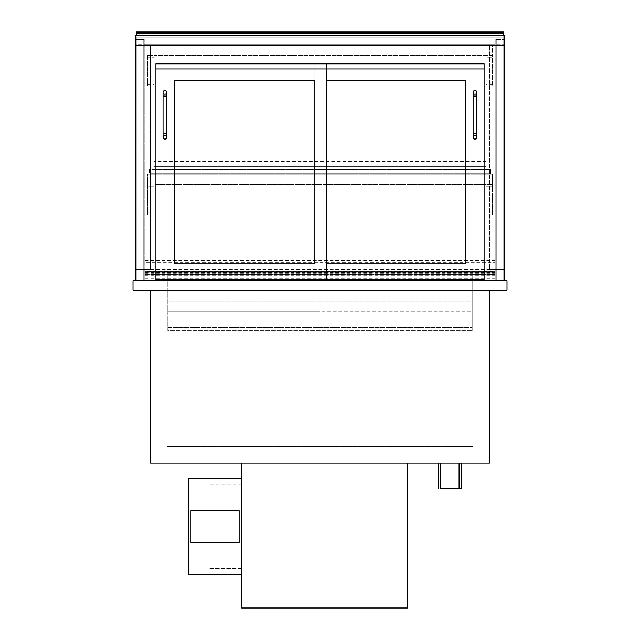 <?xml version="1.0" encoding="UTF-8"?>
<svg xmlns="http://www.w3.org/2000/svg" width="640" height="640" viewBox="0 0 640 640"><rect width="100%" height="100%" fill="white"/><g stroke="black" fill="none" stroke-linecap="round" stroke-linejoin="round"><path stroke-width="0.48" stroke-dasharray="3.2 2.4" d="M472.176 280.744L472.176 327.496L472.176 276.072L167.824 276.072L167.824 327.496L472.176 327.496L167.824 327.496L167.824 280.744M472.176 279.344L472.176 276.072L167.824 276.072L167.824 279.344M440.384 488.784L461.424 488.784M440.384 463.072L459.08 463.072L440.384 463.072M438.048 463.072L461.424 463.072L438.048 463.072M473.104 290.096L166.896 290.096L473.104 290.096L473.104 446.712L166.896 446.712L166.896 290.096L166.896 446.712L473.104 446.712L473.104 280.744L166.896 280.744L473.104 280.744L473.104 290.096L166.896 290.096L473.104 290.096M150.528 290.096L489.472 290.096L489.472 463.072L150.528 463.072L150.528 290.096L489.472 290.096M135.336 280.744L135.336 45.128L504.664 45.128L504.664 280.744L484.096 280.744L484.096 63.824L155.904 63.824L155.904 280.744L135.336 280.744L155.904 280.744M155.904 279.344L155.904 68.968L326.544 68.968L314.856 68.968L314.856 63.824L326.544 63.824L326.544 279.344L155.904 279.344L155.904 63.824L326.544 63.824M484.096 280.744L504.664 280.744M167.824 284.016L167.824 330.768L472.176 330.768L167.824 330.768L167.824 284.016L472.176 284.016L472.176 330.768L472.176 284.016L167.824 284.016M154.032 184.44L154.032 214.832L154.032 184.44L485.968 184.44L485.968 174.152L154.032 174.152L154.032 173.688L149.832 173.688L149.832 169.952L490.168 169.952L490.168 173.688L149.832 173.688L149.832 169.952L490.168 169.952L490.168 173.688L149.832 173.688L149.832 169.952L154.032 169.952L154.032 169.48L149.36 169.48L149.36 174.152L154.032 174.152L149.36 174.152L149.36 169.48L154.032 169.48L154.032 169.952L149.832 169.952L149.832 173.688L154.032 173.688L154.032 174.152L154.032 162L154.032 174.152L147.488 174.152L147.488 214.832L147.488 186.776L154.032 186.776L147.488 186.776L147.488 174.152L492.512 174.152L492.512 214.832L492.512 186.776L485.968 186.776L485.968 184.44L492.512 184.44L492.512 174.152L485.968 174.152L485.968 214.832L485.968 186.776L492.512 186.776L492.512 184.44L154.032 184.44M492.512 83.928L485.968 83.928L485.968 45.128L492.512 45.128L492.512 55.408L147.488 55.408L147.488 85.8L147.488 55.408L154.032 55.408L154.032 45.128L154.032 85.8L154.032 55.408L485.968 55.408L485.968 45.128L147.488 45.128L492.512 45.128L492.512 85.8L492.512 55.408L485.968 55.408L485.968 57.744L492.512 57.744L485.968 57.744L485.968 85.8L492.512 85.8M485.968 83.928L485.968 85.8M147.488 57.744L154.032 57.744L147.488 57.744M504.2 35.776L504.2 44.656L504.2 35.776L135.8 35.776L135.8 44.656L504.2 44.656L135.8 44.656L135.8 35.776L504.2 35.776M504.664 45.128L135.336 45.128L135.336 35.304L504.664 35.304L504.664 45.128L135.336 45.128M175.072 80.184A0.936 0.936 0 0 0 174.136 81.12L174.136 262.984A0.936 0.936 0 0 0 175.072 263.92L313.92 263.92A0.936 0.936 0 0 0 314.856 262.984L314.856 81.12A0.936 0.936 0 0 0 313.92 80.184L175.072 80.184L313.92 80.184A0.936 0.936 0 0 1 314.856 81.12L314.856 262.984A0.936 0.936 0 0 1 313.92 263.92L175.072 263.92A0.936 0.936 0 0 1 174.136 262.984L174.136 81.12A0.936 0.936 0 0 1 175.072 80.184L313.92 80.184M484.096 279.344L484.096 68.968L314.856 68.968L314.856 279.344L314.856 63.824L484.096 63.824L484.096 279.344L326.544 279.344M327.48 263.92L464.928 263.92L327.48 263.92A0.936 0.936 0 0 1 326.544 262.984L326.544 81.12L326.544 262.984A0.936 0.936 0 0 0 327.48 263.92L464.928 263.92A0.936 0.936 0 0 0 465.864 262.984L465.864 81.12A0.936 0.936 0 0 0 464.928 80.184L327.48 80.184A0.936 0.936 0 0 0 326.544 81.12L326.544 262.984L326.544 81.12A0.936 0.936 0 0 1 327.48 80.184L464.928 80.184L327.48 80.184M163.032 137.224A1.872 1.872 0 0 1 165.832 135.6A1.872 1.872 0 0 1 165.832 138.84A1.872 1.872 0 0 1 163.032 137.224M163.032 92.344A1.872 1.872 0 0 0 165.832 93.96A1.872 1.872 0 0 0 165.832 90.72A1.872 1.872 0 0 0 163.032 92.344M473.104 92.344A1.872 1.872 0 0 1 475.912 90.72A1.872 1.872 0 0 1 475.912 93.96A1.872 1.872 0 0 1 473.104 92.344M473.104 137.224A1.872 1.872 0 0 1 475.912 135.6A1.872 1.872 0 0 1 475.912 138.84A1.872 1.872 0 0 1 473.104 137.224M241.696 463.072L241.696 608L407.656 608L407.656 463.072L241.696 463.072L407.656 463.072M174.136 81.12L174.136 262.984M175.072 263.92L313.92 263.92M314.856 262.984L314.856 81.12M465.864 262.984L465.864 81.12L465.864 262.984A0.936 0.936 0 0 1 464.928 263.92M464.928 80.184A0.936 0.936 0 0 1 465.864 81.12M145.152 262.704L145.152 273.32L145.152 262.704L494.848 262.704L494.848 273.32L494.848 262.704M145.152 263.032L494.848 263.032M145.152 271.776L494.848 271.776M145.152 269.848L494.848 269.848M145.152 260.776L494.848 260.776M145.152 260.44L494.848 260.44M145.152 271.216L494.848 271.216M145.152 271.44L145.152 278.64L145.152 271.44L494.848 271.44L494.848 278.64L494.848 271.44M145.152 272.456L494.848 272.456M145.152 274.496L494.848 274.496M145.152 275.36L494.848 275.36M145.152 272.792L494.848 272.792L145.152 272.8M145.152 273.32L494.848 273.32M145.152 274.2L145.152 280.744L145.152 274.2L494.848 274.2L494.848 280.744L494.848 274.2M145.152 275.152L494.848 275.152L494.848 278.88L494.848 275.152L145.152 275.152L145.152 278.88L145.152 275.152M145.152 280.744L494.848 280.744L145.152 280.744M145.152 276.072L494.848 276.072L145.152 276.072M145.152 274.432L494.848 274.432L145.152 274.432M136.272 32L136.272 269.456L503.728 269.456L503.728 32.032L503.728 269.904L503.728 35.304M136.272 269.456L150.296 269.456L150.296 44.928L150.296 269.456L136.272 269.44L136.272 269.904L136.272 35.304M145.152 271.264L145.152 41.104L145.152 271.264L494.848 271.264L494.848 269.904L503.728 269.904M145.152 269.904L136.272 269.904M145.152 45.224L494.848 45.224L494.848 271.264M145.152 41.104L494.848 41.104L494.848 45.224M494.848 269.904L494.848 41.104M241.696 484.816L208.968 484.816L208.968 568.496L208.968 484.816L241.696 484.816L241.696 568.496L241.696 484.816M241.696 568.496L208.968 568.496L241.696 568.496M241.696 574.576L241.696 478.736L188.4 478.736L188.4 574.576L241.696 574.576L241.696 478.736M190.968 510.76L190.968 542.552L239.12 542.552L239.12 510.76L190.968 510.76M166.896 290.096L166.896 280.744L166.896 290.096M507 290.096L133 290.096L133 280.744L507 280.744L507 290.096M320 301.784L320 311.136L471.936 311.136L168.064 311.136L320 311.136L320 301.784L471.936 301.784L471.936 311.136L471.936 301.784L320 301.784L320 311.136L320 301.784L168.064 301.784L168.064 311.136L168.064 301.784L320 301.784M485.968 169.48L485.968 169.952L485.968 169.48L490.64 169.48L154.032 169.48L485.968 169.48L485.968 162L485.968 169.952L490.168 169.952L490.168 173.688L485.968 173.688L485.968 174.152L490.64 174.152L490.64 169.48L490.64 174.152L485.968 174.152L485.968 173.688L490.168 173.688L490.168 169.952L154.032 169.952L485.968 169.952L485.968 173.688L154.032 173.688L485.968 173.688L485.968 174.152L154.032 174.152L485.968 174.152L485.968 169.48M485.968 162L485.968 166.672L154.032 166.672L154.032 161.536L154.032 166.672L485.968 166.672L485.968 161.064L485.968 162L154.032 162L154.032 161.064L154.032 162L485.968 162M143.752 280.28L136.272 280.28L143.752 280.28L143.752 39.512L136.272 39.512L136.272 280.28L136.224 39.512L136.224 280.28L136.272 39.512L136.272 280.28L143.752 280.28L143.752 39.512L144.216 39.512L144.216 280.744L144.216 39.512L135.8 39.512L136.272 39.512L136.272 280.28L143.752 280.28L143.752 39.512L143.752 280.28M135.8 276.072L136.272 276.072L135.8 276.072L135.8 280.744L144.216 280.744L135.8 280.744L135.8 39.512L135.8 276.072M143.752 276.072L144.216 276.072L143.752 276.072M143.752 39.512L136.224 39.512L143.752 39.512M136.272 273.264L136.224 46.528L136.272 273.264M503.728 273.264L503.776 46.528L503.728 273.264M503.728 280.28L503.776 39.512L503.776 280.28L503.776 39.512L503.728 280.28L496.248 280.28L503.728 280.28L496.248 280.28L496.248 39.512L496.248 280.28L503.728 280.28L503.728 39.512L503.728 280.28M496.248 39.512L504.2 39.512L495.784 39.512L495.784 280.744L495.784 39.512L496.248 39.512L496.248 280.28L496.248 39.512M504.2 39.512L504.2 276.072L503.728 276.072L504.2 276.072L504.2 280.744L495.784 280.744L504.2 280.744L504.2 39.512M496.248 276.072L495.784 276.072L496.248 276.072M150.296 44.928L489.704 44.928L489.704 269.456L489.704 44.928M150.296 44.968L489.704 44.968M503.728 269.44L489.704 269.456L503.728 269.44L503.728 32M136.272 39.048L145.152 39.048L136.272 39.048L136.272 37.176L503.728 37.176L503.728 39.048L494.848 39.048L494.848 44.656L145.152 44.656L145.152 39.048L145.152 44.656L494.848 44.656L494.848 39.048L503.728 39.048L503.728 37.176L136.272 37.176L136.272 39.048M489.704 37.176L150.296 37.128L489.704 37.176M136.272 37.176L503.728 37.128L136.272 37.176M492.512 213.8L485.968 213.8M492.512 212.96L485.968 212.96M492.512 185.88L485.968 185.88M147.488 213.8L154.032 213.8M147.488 212.96L154.032 212.96M147.488 185.88L154.032 185.88M492.512 56.848L485.968 56.848M492.512 84.768L485.968 84.768M147.488 56.848L154.032 56.848M147.488 84.768L154.032 84.768M147.488 83.928L154.032 83.928M163.032 133.48L166.768 133.48M163.032 96.08L166.768 96.08M476.848 96.08L473.104 96.08M476.848 133.48L473.104 133.48M145.152 272.576L494.848 272.576M485.968 214.832L492.512 214.832M147.488 214.832L154.032 214.832M147.488 85.8L154.032 85.8M145.152 273.152L494.848 273.152M145.152 278.64L494.848 278.64M145.152 278.88L494.848 278.88M485.968 161.536L154.032 161.536M485.968 161.064L154.032 161.064"/><path stroke-width="0.96" d="M472.176 280.744L472.176 279.344M167.824 280.744L167.824 279.344M461.424 463.072L461.424 488.784L440.384 488.784L440.384 463.072M438.048 488.784L438.048 463.072M150.528 290.096L150.528 463.072L489.472 463.072L489.472 290.096M155.904 280.744L155.904 63.824L326.544 63.824L326.544 68.968L155.904 68.968L155.904 63.824L484.096 63.824L484.096 280.744M504.664 280.744L504.664 45.128L135.336 45.128L135.336 280.744M504.664 45.128L504.664 35.304L135.336 35.304L135.336 45.128M174.136 81.12A0.936 0.936 0 0 1 175.072 80.184L313.92 80.184A0.936 0.936 0 0 1 314.856 81.12L314.856 262.984A0.936 0.936 0 0 1 313.92 263.92L175.072 263.92A0.936 0.936 0 0 1 174.136 262.984L174.136 81.12A0.936 0.936 0 0 1 175.072 80.184M155.904 279.344L326.544 279.344L326.544 68.968L484.096 68.968L484.096 63.824L326.544 63.824M484.096 279.344L326.544 279.344M327.48 263.92A0.936 0.936 0 0 1 326.544 262.984A0.936 0.936 0 0 0 327.48 263.92L464.928 263.92A0.936 0.936 0 0 0 465.864 262.984L465.864 81.12A0.936 0.936 0 0 0 464.928 80.184L327.48 80.184A0.936 0.936 0 0 0 326.544 81.12A0.936 0.936 0 0 1 327.48 80.184M164.896 135.352A1.872 1.872 0 0 1 166.768 137.224A1.872 1.872 0 0 1 164.896 139.096A1.872 1.872 0 0 1 163.032 137.224A1.872 1.872 0 0 1 164.896 135.352A1.872 1.872 0 0 1 166.768 137.224A1.872 1.872 0 0 1 164.896 139.096A1.872 1.872 0 0 1 163.032 137.224A1.872 1.872 0 0 1 164.896 135.352M163.032 96.08L166.768 96.08L166.768 133.48L163.032 133.48L163.032 92.344A1.872 1.872 0 0 0 164.896 94.216A1.872 1.872 0 0 0 166.768 92.344A1.872 1.872 0 0 0 164.896 90.472A1.872 1.872 0 0 0 163.032 92.344M473.104 92.344A1.872 1.872 0 0 1 474.976 90.472A1.872 1.872 0 0 1 476.848 92.344A1.872 1.872 0 0 1 474.976 94.216A1.872 1.872 0 0 1 473.104 92.344A1.872 1.872 0 0 1 474.976 90.472A1.872 1.872 0 0 1 476.848 92.344A1.872 1.872 0 0 1 474.976 94.216A1.872 1.872 0 0 1 473.104 92.344L473.104 133.48L476.848 133.48L476.848 92.344M474.976 135.352A1.872 1.872 0 0 0 473.104 137.224A1.872 1.872 0 0 0 474.976 139.096A1.872 1.872 0 0 0 476.848 137.224A1.872 1.872 0 0 0 474.976 135.352M241.696 463.072L241.696 608L407.656 608L407.656 463.072M314.856 81.12A0.936 0.936 0 0 0 313.92 80.184M174.136 262.984A0.936 0.936 0 0 0 175.072 263.92M313.92 263.92A0.936 0.936 0 0 0 314.856 262.984M464.928 263.92A0.936 0.936 0 0 0 465.864 262.984M465.864 81.12A0.936 0.936 0 0 0 464.928 80.184M503.728 35.304L503.728 32.032L136.272 32.032L503.728 32L136.272 32L136.272 35.304M503.728 33.408L136.272 33.408M241.696 478.736L188.4 478.736L188.4 574.576L241.696 574.576M190.968 510.76L190.968 542.552L239.12 542.552L239.12 510.76L190.968 510.76M507 290.096L507 280.744L133 280.744L133 290.096L507 290.096M473.104 96.08L476.848 96.08M459.08 463.072L459.08 488.784M163.032 133.48L163.032 137.224M166.768 133.48L166.768 137.224M166.768 96.08L166.768 92.344M473.104 133.48L473.104 137.224M476.848 133.48L476.848 137.224"/></g></svg>
